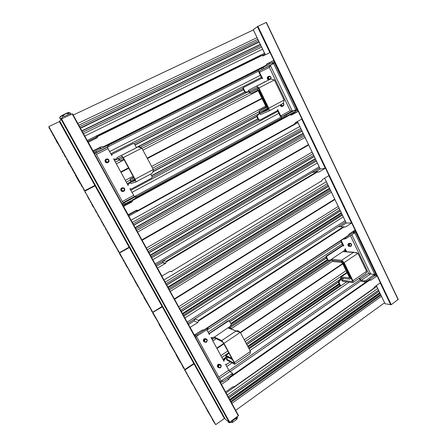 <?xml version="1.0" encoding="UTF-8"?>
<svg xmlns="http://www.w3.org/2000/svg" width="447" height="447" viewBox="0 0 447 447"><rect width="100%" height="100%" fill="white"/><g stroke="black" fill="none" stroke-linecap="round" stroke-linejoin="round"><path stroke-width="0.67" d="M347.157 272.826L341.033 276.995L349.42 277.878M346.66 251.756L345.145 248.633L345.023 249.605L343.335 251.538M346.012 251.711L345 249.627M343.799 251.007L345.213 250.069M331.73 259.942L333.473 261.601L341.413 262.355L342.603 263.501L349.252 277.118L349.107 278.095M229.54 326.818L330.473 259.847M181.761 340.754L183.751 345.285L186.824 350.029L185.907 348.85L186.103 349.604L187.533 352.18L188.405 353.348L188.282 352.655L189.182 354.868L189.489 354.661M211.638 338.697L213.906 337.189M232.379 359.544L226.517 356.432L226.433 357.477L224.098 360.221L223.953 361.288L210.99 337.502L211.923 337.865L214.392 337.027M225.361 419.247L229.182 422.326L229.708 422.191L238.575 415.581L221.41 384.386L228.853 379.402L229.702 377.788L369.803 280.046L371.166 280.018L369.373 279.777M246.778 344.514L338.373 281.928L340.396 279.341L340.564 278.369L341.245 278.47L341.033 279.436L339.212 281.554L339.089 282.538L338.457 282.437L338.373 281.928M203.62 380.106L203.346 380.291L202.53 378.302L202.62 378.933L201.737 377.743L200.329 375.212L200.167 374.513L201.161 375.676M248.091 346.973L339.407 284.376M248.13 347.045L339.441 284.443L340.038 285.421L248.705 348.124M201.737 377.743L202.15 377.458M247.711 346.257L339.072 283.689M206.832 385.895L206.575 386.074L212.8 396.796L214.672 400.931L215.041 400.668M193.83 363.54L184.728 369.658L215.711 424.65L224.388 418.504L220.505 411.519L219.745 409.296L218.298 407.547L216.924 405.071L216.795 404.44L217.739 405.68L214.672 400.931M224.31 418.442L193.992 363.88L194.479 363.646M198.485 370.859L198.071 371.144L194.059 363.925M198.071 371.144L200.547 374.569M201.094 375.72L200.48 374.614M203.346 380.291L206.575 386.074M59.747 121.092L61.53 118.913L72.52 113.767L88.193 142.252L96.848 137.955L97.854 136.363L261.607 55.674L263.188 55.886L270.038 52.506L273.832 60.429L266.351 64.558M222.885 359.327L225.964 357.226L225.947 356.505L226.45 356.773M246.196 343.425L340.564 279.045M228.987 353.292L225.88 355.315L225.947 356.505M339.441 284.443L338.457 282.437M346.743 281.817L341.273 285.566L340.418 285.236L339.089 282.538M341.033 276.995L340.564 278.369M332.847 260.523L340.905 261.266L343.262 263.568L349.923 277.207C350.448 278.403 350.392 279.057 349.755 279.174L341.547 278.034L341.245 278.47M361.198 280.431L370.619 273.899L374.284 274.475L366.138 280.37L364.562 280.9L361.198 280.431L359.433 278.079M231.133 324.181L327.992 260.014L328.78 260.377L331.551 259.573M229.78 321.667L326.36 257.908L327.366 259.942L327.986 260.003L326.634 257.254L326.014 257.204L326.288 256.086L342.234 245.582L342.927 245.582M341.178 240.469L343.821 245.911L342.877 245.61L326.908 256.137L326.634 257.254M349.643 243.341L348.878 243.358M374.726 275.402L374.346 276.034L366.635 281.409L365.059 281.934L361.696 281.459L358.969 278.397M220.997 381.051L231.658 373.971L232.356 373.1L229.853 371.524L228.786 370.155L225.506 364.137L226.422 364.478L230.25 361.886M369.054 279.721L369.803 280.046M222.226 380.537L222.835 381.643L229.328 377.117L229.702 377.788M229.328 377.117L232.261 375.078L232.87 374.05M385.035 303.647L376.352 285.599M253.287 29.714L257.913 26.323L266.345 22.395M80.343 127.987L259.036 41.783L80.354 127.998M79.633 126.697L258.472 40.604M70.352 140.19L70.034 140.347L68.721 137.425L69.145 138.693L68.385 137.754L66.737 134.793L66.357 133.424L67.128 134.379M81.997 130.993L260.361 44.538M82.706 132.278L260.931 45.717M261.707 55.746L264.976 54.132M87.763 141.47L95.753 137.531L97.709 135.91L97.854 136.363M74.096 146.929L73.794 147.08L74.649 147.929M85.891 168.161L83.455 164.787L80.823 159.037L74.576 147.963M94.323 152.002L108.185 144.99M103.743 147.169L266.082 65.793L266.865 63.927M281.806 116.784L292.042 111.186L295.338 109.962L286.169 114.974L281.806 116.784L292.316 111.091L270.329 65.379L273.162 63.748L272.569 64.027L272 62.843L266.082 65.793M265.904 65.899L258.936 69.643C258.377 70.151 258.411 71.129 259.042 72.587L261.786 78.236M272.569 64.027L259.506 70.816L259.556 72.291L269.351 67.363L269.524 66.413M272 62.843L272.597 62.569M221.41 384.386L92.954 150.913L101.564 146.588L103.503 146.711L103.827 147.113M101.508 148.292L99.463 148.074L93.138 151.237M95.597 152.93L107.872 146.739L107.174 145.454M136.38 147.739L134.541 143.928L133.295 143.504L112.163 154.249L111.795 155.506L108.018 148.572L107.582 147.141L108.878 146.258L107.872 146.739M117.416 158.679L114.622 159.261L113.572 158.763L128.138 185.488L128.149 184.566L127.853 184.656L130.273 182.32M130.34 182.449L128.149 184.566M134.575 179.04L130.854 180.275L130.859 181.918M123.266 203.268L136.111 196.294L134.452 196.585L129.881 188.684L131.133 189.075L151.79 178.001L152.142 176.766L150.695 174.073M118.326 158.573L119.584 159.534L123.037 157.752L122.154 156.612L117.567 158.959L116.89 157.696L137.358 147.236M121.696 188.07L121.07 188.634M105.587 159.601L105.269 159.987M114.622 159.261L113.912 159.389M114.354 159.406L117.46 158.758M114.533 160.529L118.047 158.719M123.735 159.043L120.265 160.786L118.058 158.719M138.173 146.828L244.861 92.222L242.984 88.769L243.039 87.841L243.744 87.377M259.556 72.291L262.68 78.728L261.624 78.292L243.783 87.361L243.475 88.5L244.978 91.557L245.867 92.054L244.861 92.222M245.369 92.311L248.962 91.551M140.447 147.242L248.163 91.803M134.229 143.582L242.883 88.327M134.994 144.772L243.369 89.551L134.994 144.772M111.465 154.897L111.901 154.399M123.137 205.765L129.239 202.446L130.15 201.206M123.523 206.469L131.848 201.977L132.809 200.373L290.131 114.829L291.299 115.102M128.099 214.778L136.38 210.263L138.24 210.308L138.525 210.643L135.91 210.945L128.3 215.147M156.456 266.328L162.674 262.568L163.172 260.78L166.206 261.333L166.385 261.853L317.638 171.866L319.102 171.95L318.18 172.106M157.45 268.133L165.463 263.462L166.385 261.853M161.848 276.117L169.815 271.418L171.849 271.67L170.128 271.273M188.5 324.567L194.132 320.94L194.948 318.884L198.462 320.398L198.658 320.946L344.179 226.903L345.592 226.931L344.229 226.936M190.059 327.394L197.775 322.555L198.658 320.946M194.277 335.071L202.061 330.149L203.893 330.339L203.011 329.931M194.417 335.138L190.193 327.461M92.954 150.913L88.193 142.252M225.478 391.773L221.567 384.487M234.317 386.532L234.731 386.795L232.881 386.772L225.634 391.879M234.736 386.767L373.642 288.717L374.485 286.913L380.369 282.767L377.072 275.888L371.166 280.018M228.21 396.74L378.469 290.109M228.803 397.819L378.955 291.114M230.188 400.339L380.084 293.461M230.144 400.255L380.051 293.388M230.781 401.412L380.57 294.467M398.182 299.429L391.259 304.681L257.913 26.323M391.259 304.681L385.096 303.781M273.832 60.429L267.015 63.837M271.156 61.988L271.782 61.625M292.372 125.244L294.428 124.557L295.344 122.64L301.909 119.019L298.25 111.381L293.433 113.186L293.165 112.633M272.737 62.574L273.681 62.099L274.598 63.005L296.758 109.23L296.724 110.605L295.869 111.068M295.389 112.454L296.059 112.203M298.25 111.381L291.651 114.974M290.232 114.896L293.433 113.186M320.94 181.337L321.762 181.225L322.516 179.448L328.986 175.537L325.455 168.167L320.315 169.078L297.428 121.489M322.404 168.709L323.12 168.58M325.455 168.167L319.102 171.95M315.42 171.905L320.315 169.078M348.146 235.91L203.916 330.327L348.146 235.91L349.029 234.072L355.125 230.082L351.716 222.969L346.269 223.047L324.667 178.141M348.487 223.019L349.241 223.008M351.716 222.969L345.592 226.931M340.48 226.646L346.269 223.047M377.072 275.888L374.759 275.609M353.521 231.133L354.521 231.138L355.7 232.205L375.62 273.771L375.502 274.721L374.86 275.173M354.303 232.837L353.879 233.401L353.37 232.339L353.834 231.859L352.616 231.725L353.616 231.736L354.521 231.138M374.687 275.324L374.737 274.385L354.789 232.803L353.756 231.758M351.8 234.764L370.619 273.899L368.574 273.402L369.524 273.832M231.16 324.248L328.025 260.07M228.965 327.455L230.976 325.226L231.121 324.164L229.579 321.292L228.004 320.84L228.814 320.806L325.924 256.796M328.238 260.294L327.701 260.288M206.799 329.819L209.408 334.602L209.732 333.373L228.473 321.019M220.008 364.389L218.695 364.176M205.911 338.77L204.497 338.697M223.427 360.327L225.964 357.226M225.964 355.354L231.769 358.421M222.835 381.643L221.371 382.146M67.044 134.402L66.396 133.066M66.324 133.105L64.094 130.032L59.367 121.618L94.831 185.427L95.34 185.17M85.818 168.201L86.606 169.698L85.83 168.474L86.148 169.72L87.757 172.615L88.54 173.592L88.165 172.425L89.473 175.408L89.819 175.23M94.865 185.416L89.473 175.408M70.034 140.347L73.794 147.08M86.148 169.72L86.439 169.575M87.757 172.615L88.048 172.469M135.106 144.984L243.47 89.752M135.106 144.979L243.464 89.746M136.38 147.488L244.671 92.076M133.592 177.235L130.183 179.04L133.888 177.772M130.468 182.13L130.926 180.962M127.166 183.706L130.636 181.856M105.676 203.782L105.369 203.944L104.268 201.245L104.525 202.374L103.732 201.362L102.151 198.518L102.436 198.367M281.671 116.801L280.699 115.851L277.648 109.565L277.358 110.683L259.88 120.053L258.824 119.645L257.343 116.639L256.829 116.851L257.925 119.081L151.673 175.894L257.919 119.075L258.584 120.187L152.248 177.152M103.732 201.362L104.017 201.211M109.275 210.263L108.984 210.42L115.745 222.07L118.22 227.35L118.639 227.115M95.557 185.561L84.796 191.182L119.433 252.672L129.166 247.141L124.814 239.301L122.869 234.898L123.154 235.893L122.333 234.848L120.791 232.066L120.45 231.032L121.288 232.054L118.22 227.35M129.116 247.135L95.06 185.846L95.569 185.583M100.078 193.696L99.608 193.948L95.099 185.829M99.608 193.948L101.961 197.099M102.151 198.518L101.882 197.373L102.659 198.597L101.888 197.133M105.369 203.944L108.984 210.42M297.529 121.819L294.702 123.378M133.094 223.863L301.395 129.848M133.759 225.076L301.932 130.965M135.318 227.903L303.183 133.569M135.301 227.881L303.172 133.552M135.983 229.11L303.72 134.687M148.303 251.51L313.66 155.349M139.609 264.87L139.313 265.043L138.106 262.411L138.665 263.579L137.682 262.467L136.167 259.735L136.011 258.802L136.776 260.02L136.123 258.595M136.056 258.634L133.726 255.343L129.339 247.537L162.077 306.452L162.568 306.206M148.963 252.7L314.185 156.45M150.488 255.472L315.42 159.009M150.471 255.444L315.403 158.981M151.142 256.662L315.945 160.11M317.638 171.866L317.124 171.609L312.079 172.475L319.717 167.949M155.807 265.149L163.172 260.78M143.671 272.346L149.432 282.554M166.033 283.728L327.981 185.125M149.348 282.593L151.622 287.471L154.114 290.98M166.67 284.89L328.5 186.203M154.047 291.025L154.746 292.366L153.98 291.153L154.081 291.98L155.567 294.657L156.579 295.83L156.282 294.886M168.167 287.605L329.707 188.718M168.145 287.566L329.69 188.679M168.804 288.773L330.227 189.796M156.215 294.925L157.238 297.378L157.556 297.182M180.661 310.313L339.821 209.749M172.229 323.6L171.95 323.779L171.022 321.583L171.19 322.354L170.329 321.214L168.865 318.588L168.815 317.851L169.575 319.063L168.955 317.705M168.893 317.75L166.519 314.364L162.295 306.838L193.786 363.512L194.272 363.277M181.286 311.458L340.335 210.811M182.756 314.129L341.525 213.286M182.728 314.073L341.502 213.241M183.387 315.269L342.033 214.348M344.179 226.903L338.312 226.657L345.676 221.919L187.869 323.416M187.88 323.432L194.948 318.884M175.565 329.607L175.297 329.78L176.28 330.892M353.879 233.401L345.944 238.603L343.19 239.151M353.37 232.339L348.302 235.653M220.494 382.716L221.326 382.129L221.131 381.297L196.535 336.546L194.842 334.864L195.479 335.189L197.032 334.663L203.743 330.272M196.417 336.351L207.397 329.428L206.838 328.411M208.078 328.506L207.397 329.428M208.905 333.685L228.004 320.84M326.36 257.908L326.014 257.204M343.011 245.532L340.703 240.777M187.533 352.18L187.952 351.901M230.792 323.55L327.249 259.707M176.219 330.936L181.694 340.793M193.853 363.556L189.182 354.868M171.95 323.779L175.297 329.78M182.622 313.883L341.413 213.063M182.566 313.783L341.368 212.968M170.329 321.214L170.754 320.946M182.432 313.537L341.262 212.738M181.365 311.598L340.396 210.945M162.35 306.86L162.786 306.592M174.576 299.255L334.892 199.507M162.63 306.312L152.712 312.481L162.295 306.838M334.769 199.245L174.419 298.976M152.991 312.621L184.846 369.518L193.786 363.512M216.789 348.14L223.684 343.508M240.274 332.361L342.637 263.568M176.375 354.845L175.995 354.773L179.968 361.858L180.923 362.863L183.544 368.149L184.846 369.518M176.381 354.851L169.374 342.95L169.67 342.765L166.658 337.999L166.91 337.837L166.658 337.999M166.664 337.999L167.016 338.027L158.858 324.176L159.115 323.919L152.667 313.012L153.058 313.207L152.712 312.481M231.032 323.997L327.707 259.975M230.965 323.874L327.5 259.953M229.847 321.79L326.422 258.025M205.318 338.798L204.704 338.804M143.074 271.106L142.794 271.273L143.655 272.34M162.138 306.48L157.238 297.378M139.313 265.043L142.794 271.273M166.753 285.041L328.567 186.349M155.567 294.657L156.003 294.389M167.893 287.114L329.489 188.265M167.988 287.287L329.562 188.422M168.038 287.371L329.601 188.5M174.364 298.875L334.725 199.15M151.673 310.687L151.265 310.509L151.583 311.084L152.779 312.235L162.077 306.452M129.753 247.13L119.427 253.036L129.339 247.537M119.656 253.075L152.779 312.235M308.598 144.822L142.029 240.106M129.39 247.543L129.842 247.286M142.118 240.262L308.665 144.968M151.656 310.699L143.761 297.216L143.968 296.864L141.598 293.254L139.039 288.058L136.877 284.923L137.061 284.527L135.899 283.085L132.977 277.229L132.373 276.794L132.312 276.045L130.384 273.24L128.205 268.714L125.942 265.401L126.088 264.931L124.948 263.529L124.864 262.741L123.065 260.154L123.294 259.947L119.824 254.365L119.427 253.036M149.052 252.868L314.263 156.601M137.682 262.467L138.129 262.21M150.281 255.103L315.252 158.668M150.326 255.181L315.291 158.741M150.36 255.243L315.319 158.797M161.965 276.151L157.567 268.161M295.88 111.091L286.728 116.131L282.096 117.963L280.152 116.064L277.492 110.588M289.427 114.661L290.131 114.829M124.529 202.642L125.216 203.888L132.547 199.91L132.809 200.373M132.547 199.91L136.771 197.507M135.91 210.945L135.609 210.688M122.607 204.799L125.216 203.888M122.132 203.938L123.294 203.312L95.585 152.908L94.384 153.511M94.669 151.829L95.585 152.908M130.792 189.176L130.178 189.232M153.282 169.826L259.187 113.549L259.171 112.812L259.729 112.577L259.701 113.331L257.433 115.672L257.343 116.639M153.137 171.469L256.734 116.309L259.187 113.549M130.183 179.04L130.602 181.069M256.829 116.851L256.734 116.309M264.378 82.226L264.149 81.751L264.238 82.293M248.504 91.825L250.912 93.524L257.483 90.244L258.427 91.205L265.853 106.403L265.926 107.811M268.356 108.839L259.724 113.443L268.234 109.884L268.2 108.448L258.338 88.232L257.383 87.266L249.007 91.562L250.331 92.35L257.07 89.009L258.964 90.937L259.517 90.652M245.867 92.054L248.666 91.546M268.172 76.722L267.882 76.884M259.735 120.109L258.584 120.187M266.082 107.084L259.327 110.66L259.171 112.812M258.964 90.937L266.401 106.168C267.043 107.643 267.066 108.599 266.473 109.023L259.897 111.823L259.729 112.577M259.327 110.66L265.892 107.833M292.042 111.186L290.22 110.7L291.064 111.124M295.864 111.052L295.769 109.766L296.758 109.23M295.769 109.766L273.586 63.519L272.614 62.608M259.506 70.816L270.329 65.379L269.351 67.363L290.22 110.7L280.699 115.851M153.064 171.754L256.734 116.544M259.014 113.823L259.612 113.504M120.964 172.324L128.736 168.268M147.409 158.512L262.059 98.636M84.969 191.115L95.06 185.846M262.048 98.614L147.398 158.489M128.719 168.24L120.953 172.302M129.166 247.141L129.619 246.884M141.9 239.86L308.486 144.599M118.36 251.208L118.03 251.158L118.354 251.756L119.433 252.672M118.349 251.214L110.241 237.368L110.331 236.787L109.213 235.44L109.079 234.558L107.978 233.222L106.459 229.875L105.922 229.562L105.201 227.629L103.078 224.578L103.145 223.953L102.039 222.634L100.966 220.064L100.435 219.773L100.273 218.829L98.374 216.085L96.82 212.66L96.301 212.392L93.931 207.497L93.211 206.955L91.708 204.273L91.73 203.564L90.663 202.295L89.517 199.625L89.02 199.39L85.79 192.959L85.299 192.746L84.796 191.182M128.194 214.772L123.618 206.453M257.818 118.863L151.55 175.665L257.824 118.88M135.195 227.679L303.083 133.362M135.167 227.635L303.066 133.323M122.333 234.848L122.612 234.692M120.791 232.066L121.07 231.909M133.86 225.254L302.01 131.133M120.74 171.911L128.512 167.854M147.192 158.104L261.869 98.251M59.367 121.618L48.84 126.59L49.366 128.596L49.55 128.35L50.74 130.362L51.064 131.63L51.466 131.664L53.243 135.519L53.651 135.564L54.936 138.536L55.35 138.592L56.065 140.632L57.629 143.426L58.244 143.772L59.149 146.057L59.574 146.135L60.826 149.058L61.256 149.147L62.982 152.908L63.418 153.003L65.133 156.746L65.374 156.573L66.53 158.562L66.799 159.724L67.044 159.562L67.843 160.903L67.91 161.78L69.335 164.323L69.983 164.736L70.838 166.932L71.296 167.072L72.967 170.737L73.431 170.888L74.269 173.056L75.325 174.269L75.364 175.09L79.829 183.063L80.51 183.538L81.678 186.282L82.159 186.472L83.567 188.986L83.779 190.036L84.734 190.696L94.831 185.427M48.84 126.59L84.734 190.696M59.395 121.578L59.887 121.349M73.224 115.047L253.343 29.943M80.471 128.216L259.137 41.996M80.488 128.244L259.154 42.024M66.737 134.793L67.039 134.653M68.385 137.754L68.682 137.609M81.885 130.792L260.271 44.354M247.996 346.794L339.323 284.203M247.917 346.654L339.256 284.068M246.833 344.626L338.368 282.079M216.991 348.509L223.886 343.872M240.475 332.719L342.804 263.914M185.058 369.887L193.992 363.88M224.388 418.504L224.785 418.213M235.692 410.335L384.571 302.792M214.526 422.985L215.711 424.65M214.543 422.996L212.191 419.314L212.431 419.141L212.191 419.314M212.208 419.325L212.683 419.582L207.022 410.173L207.442 410.223L205.855 407.999L206.101 407.826L205.855 407.999M205.871 408.01L206.33 408.234L202.921 402.758L203.167 402.585M203.463 403.144L202.921 402.758M203.463 403.16L200.647 398.785L201.044 398.797L194.361 387.476L194.607 387.309M189.835 378.816L189.332 378.486L190.891 380.665L190.528 380.715L191.864 383.101L194.803 387.65L194.361 387.476M189.835 378.827L187.885 375.905L188.131 375.743M188.36 376.251L187.885 375.905M188.371 376.257L186.025 372.586L186.27 372.418M186.522 372.904L186.025 372.586M186.494 372.921L184.577 369.999L185.052 370.334L184.728 369.658M230.049 400.076L379.967 293.221M229.959 399.914L379.894 293.07M218.298 407.547L218.7 407.262M229.691 399.434L379.682 292.623M228.858 397.919L379 291.209M93.032 150.857L88.266 142.191M95.747 138.497L95.753 137.531M261.607 55.674L261.098 55.456L97.72 135.905M70.788 113.789L70.257 112.828L68.838 112.717L67.754 113.465C65.972 113.527 64.519 114.209 63.413 115.51L62.401 116.052C61.178 116.008 60.295 116.578 59.764 117.762L60.222 119.014M70.76 113.896L69.201 114.192L68.62 113.13M67.754 113.465L68.341 114.533L63.999 116.572L63.413 115.51M62.401 116.052L62.993 117.114L60.351 118.818L59.764 117.762M69.224 112.51L68.391 112.543C66.229 113.175 60.351 116.203 59.976 116.885L59.932 116.991M59.976 116.885L59.747 117.622M59.954 116.946L59.742 117.622M228.328 421.644L228.719 422.538L228.009 421.392M230.63 421.515L231.501 421.247L232.166 422.443L232.954 422.113L232.289 420.918L235.982 418.23L236.642 419.426L237.1 418.845L236.441 417.654L236.826 417.012M237.1 418.845L237.474 416.537M228.892 422.655L232.166 422.443M232.954 422.113L236.642 419.426M340.608 285.477L340.038 285.421M345.095 251.745L342.944 251.516L331.411 259.294L341.681 260.294L353.633 252.298L357.924 253.309L366.596 271.307C366.534 272.893 365.881 273.95 364.646 274.48L353.231 282.364M356.728 252.684L342.81 251.6M343.777 278.347L341.726 280.107L352.158 281.616L352.247 280.632L343.419 262.54L342.218 261.389L332.065 260.45L331.445 259.361M341.726 280.107L342.24 281.152L352.756 282.694C353.398 282.582 353.454 281.928 352.934 280.727L344.089 262.607L341.681 260.294M342.24 281.152L341.625 280.068M259.802 113.426L260.372 114.588L268.82 111.085C269.424 110.66 269.407 109.699 268.759 108.208L258.874 87.953L256.606 86.07L270.055 79.315M257.383 87.266L248.973 91.574L257.377 87.26M248.973 91.574L248.392 90.395L256.606 86.07M256.975 86.014L270.781 78.946L274.397 79.979L284.08 100.072C284.018 101.922 283.325 103.246 282.007 104.05L268.915 111.035M260.372 114.588L259.729 113.449M231.205 328.657C230.451 327.495 229.423 327.176 228.126 327.707L214.448 337.099L221.734 340.564L235.837 331.132L240.285 332.367L250.454 351.398C250.404 353.108 249.812 354.175 248.683 354.6L234.926 364.109M239.726 332.082C238.782 330.875 237.592 330.512 236.145 330.987L227.869 327.858M228.199 357.321L226.344 358.975L233.999 363.126L233.837 362.238L223.472 343.106L222.36 341.72L214.996 338.111M226.344 358.975L226.942 360.075L234.664 364.288C235.088 364.35 234.982 363.757 234.34 362.511L223.958 343.341L221.734 340.564M140.911 147.577C139.822 146.717 138.637 146.555 137.352 147.102M118.338 158.573L117.567 158.959M137.302 147.124L138.022 146.895L141.839 148.091L153.304 169.542C153.265 171.547 152.667 172.911 151.499 173.643L135.854 181.985M134.938 179.75L130.245 182.27L130.932 183.521L135.804 182.013C136.111 181.739 135.866 180.811 135.055 179.236L123.333 157.601L121.327 155.299M130.261 182.281L135.111 180.728L134.737 179.342L123.037 157.752M153.187 170.676L152.623 172.665L151.941 173.369M212.141 339.614L214.834 337.826M229.087 328.355L331.68 260.199M344.592 251.622L345.632 250.929M228.853 379.402L227.372 378.486M225.394 419.303L59.736 121.081M346.922 272.34L245.202 341.564M228.713 352.784L221.857 357.444M199.485 372.669L199.183 372.876M340.418 285.236L339.781 285.136M339.212 281.554L338.575 281.459M340.396 279.341L341.033 279.436M349.923 277.207L350.414 276.872M341.201 279.135L342.598 278.185M360.036 279.314L368.574 273.402L350.409 235.675M341.106 285.616L249.096 348.85M226.305 364.512L225.875 364.808M229.49 377.218L369.283 279.749M360.746 280.979L230.054 371.641M269.759 63.966L269.323 63.061M265.356 54.813L253.27 29.681M261.59 47.086L83.528 133.776M108.325 145.247L258.74 69.827M262.132 69.307L261.556 68.123M263.691 68.486L263.115 67.296M103.503 146.711L266.211 65.223M101.564 146.588L99.463 148.074M96.865 152.265L96.155 150.974M107.582 147.141L95.697 153.109M108.018 148.572L96.412 154.416M130.937 181.761L134.893 179.66M133.564 195.44L122.31 201.53M118.718 159.199L119.014 159.043M84.813 166.949L85.126 166.787M110.834 153.74L261.355 77.359M131.848 201.977L129.239 202.446M165.463 263.462L162.317 262.847M197.775 322.555L194.132 320.94M238.352 415.9L72.151 113.907M234.53 386.627L373.793 288.321M227.272 395.036L377.704 288.516M219.924 410.201L220.22 409.988M231.188 402.149L380.9 295.154M398.137 299.674L266.183 22.428M298.054 111.454L273.648 60.535M325.248 168.206L301.725 119.12M351.493 222.975L328.813 175.643M376.843 275.86L354.957 230.194M390.728 304.843L380.207 282.878M269.848 52.601L257.394 26.619M316.862 172.33L315.532 172.553M354.789 232.803L355.7 232.205M374.737 274.385L375.62 273.771M226.433 357.477L227.333 356.862M228.786 370.155L218.806 377.067M224.098 360.221L223.634 359.964M225.774 357.555L226.238 357.807M229.853 371.524L219.65 378.603M231.658 373.971L232.261 375.078M229.182 422.326L61.032 119.204M229.708 422.191L61.53 118.913M257.813 39.241L78.812 125.21M65.564 131.569L65.212 131.742M264.54 53.227L87.215 140.475M81.125 160.277L81.427 160.127M108.498 146.527L258.578 71.151M83.455 164.787L83.891 164.569M109.638 151.544L260.366 75.32M115.382 162.088L119.321 160.065M142.006 148.404L249.689 93.043M128.3 184.371L128.01 184.466M119.561 229.495L119.863 229.328M132.29 222.399L300.747 128.501M124.026 237.603L124.361 237.418M136.715 230.445L304.312 135.916M312.9 153.774L147.365 249.8M135.167 256.874L134.843 257.064M316.431 161.116L151.74 257.751M166.206 261.333L317.124 171.609M319.711 167.938L155.802 265.132M152.958 289.6L153.248 289.421M165.178 282.174L327.288 183.695M169.424 289.891L330.724 190.835M339.016 208.078L179.666 308.508M167.949 315.889L167.636 316.09M342.436 215.186L183.885 316.174M198.462 320.398L343.665 226.629M344.369 239.19L344.073 238.575M345.944 238.603L345.481 237.653M203.676 330.126L348.314 235.474M197.663 335.809L197.032 334.663M196.535 336.546L195.473 337.239M195.479 335.189L194.646 335.736M221.131 381.297L220.108 382.012M208.123 332.244L342.273 244.006M326.908 256.137L326.288 256.086M342.877 245.61L342.234 245.582M345.101 220.729L187.176 322.153M343.251 216.884L184.89 318.001M173.252 325.433L172.86 325.684M338.217 206.419L178.677 306.715M166.949 314.09L166.519 314.364M189.824 356.304L190.243 356.024M212.873 340.96L216.18 338.759M231.015 328.886L332.669 261.232M344.855 227.137L345.151 226.947M183.751 345.285L184.136 345.034M206.944 330.076L341.284 241.978M343.262 263.568L343.754 263.233M209.732 333.373L209.291 333.171M319.186 166.843L155.154 263.953M149.561 283.454L149.84 283.286M151.622 287.471L152.025 287.225M163.976 279.99L326.316 181.672M157.947 298.937L158.383 298.669M170.24 291.377L331.383 192.21M163.423 263.06L163.87 262.797M162.445 262.87L162.892 262.607M312.107 152.125L146.381 248.018M134.173 255.081L133.726 255.343M317.309 162.937L152.824 259.724M140.71 266.853L140.302 267.094M171.603 271.402L321.918 180.744M132.647 199.887L289.622 114.588M281.973 117.947L136.458 196.937M138.24 210.308L294.573 124.031M135.178 196.864L135.86 198.11M123.048 203.446L123.69 204.614M94.641 151.779L93.697 152.254M134.536 196.602L123.031 202.837M277.866 111.359L130.764 190.31M258.936 111.795L152.572 168.178M130.194 180.04L126.294 182.108M101.067 195.484L100.726 195.663M249.08 92.278L249.616 91.998M244.978 91.557L244.487 91.819M243.475 88.5L242.984 88.769M259.701 113.331L268.329 108.75M258.824 119.645L258.305 119.852M257.478 115.628L256.964 115.84M259.003 113.84L259.517 113.622M266.552 108.979L268.071 108.174M266.401 106.168L266.948 105.878M256.718 89.065L258.338 88.232M286.169 114.974L286.728 116.131M284.605 115.728L285.164 116.885M294.785 110.303L295.333 111.454M273.586 63.519L274.598 63.005M272.603 62.586L273.486 62.139M282.403 106.364C281.314 106.732 280.554 106.297 280.124 105.056M283.113 106.073L283.482 105.777C284.158 104.57 284.052 103.665 283.158 103.073M280.8 104.699C281.208 105.984 281.973 106.447 283.096 106.079M281.336 104.408C281.576 105.492 282.163 105.894 283.096 105.621C283.918 104.866 283.89 104.084 283.001 103.268M268.742 79.991C267.323 79.415 266.932 78.432 267.58 77.046L268.044 76.66M269.591 76.174L268.245 76.688C267.597 78.085 267.988 79.069 269.418 79.644M269.077 76.593C268.116 78.096 268.507 78.907 270.251 79.024C271.212 77.527 270.821 76.716 269.077 76.593M265.719 106.123L151.639 166.435M133.066 176.258L125.333 180.342M124.814 239.301L125.266 239.044M137.609 232.066L305.033 137.413M278.822 113.326L131.921 192.428M106.867 205.922L106.442 206.151M280.928 117.237L134.486 196.602M131.083 220.203L299.769 126.479M116.024 223.098L116.315 222.936M128.792 216.046L297.931 122.646M90.333 177.252L90.808 177.012M116.343 163.848L124.154 159.819M142.934 150.136L258.148 90.747M53.266 135.519L53.545 135.391M51.087 131.63L51.366 131.496M49.388 128.596L49.667 128.468M257.042 37.632L77.845 123.445M64.58 129.798L64.094 130.032M262.601 49.192L84.79 136.072M71.637 142.498L71.19 142.716M359.807 279.956L229.009 370.535M349.196 282.18L249.985 350.515M232.054 362.869L226.791 366.495M204.564 381.805L204.184 382.062M346.095 270.653L244.252 339.793M227.746 350.996L220.885 355.656M220.505 411.519L220.907 411.229M231.864 403.384L381.453 296.305M370.2 280.219L370.597 279.939M226.081 392.874L234.709 386.784M373.753 288.611L376.737 286.505M218.432 367.59C217.091 366.708 217.018 365.618 218.225 364.327L220.265 364.45M220.511 367.657C221.813 365.635 221.371 364.568 219.181 364.456L218.795 364.657C217.426 366.663 217.845 367.747 220.053 367.903L220.455 367.691M219.153 365.115C218.119 366.881 218.538 367.646 220.41 367.417C221.444 365.657 221.019 364.892 219.153 365.115M204.508 342.078C203.078 341.195 202.983 340.089 204.229 338.759L206.201 338.832M203.586 341.357C203.117 340.351 203.329 339.485 204.229 338.759L204.95 338.927C207.363 338.921 207.877 339.977 206.508 342.1C207.838 339.916 207.324 338.865 204.95 338.927L204.771 339.033C203.374 341.19 203.866 342.257 206.251 342.24L206.251 342.24M205.117 339.48C204.067 341.24 204.497 342.022 206.402 341.821C207.453 340.066 207.022 339.284 205.117 339.48M373.854 275L374.346 276.034M366.138 280.37L366.635 281.409M364.562 280.9L365.059 281.934M123.299 191.461C121.249 191.607 120.455 190.679 120.925 188.679L122.294 187.757M123.892 191.26L124.607 190.567C125.059 188.41 124.193 187.505 122.014 187.857L121.271 188.578C120.846 190.729 121.718 191.629 123.88 191.266M122.338 188.243C121.171 189.981 121.64 190.841 123.752 190.83C124.92 189.092 124.445 188.232 122.338 188.243M107.895 162.652L107.828 162.691C105.732 163.049 104.821 162.183 105.095 160.087L105.928 159.227M108.146 162.518L108.967 161.674C109.264 159.568 108.358 158.691 106.246 159.043L105.408 159.909C105.134 162.01 106.045 162.881 108.146 162.518M106.559 159.417C105.369 161.149 105.85 162.026 108.001 162.049C109.191 160.322 108.71 159.445 106.559 159.417M349.671 246.448C347.85 246.124 347.503 245.112 348.643 243.403L349.822 243.28M350.85 243.431L349.453 243.436C348.314 245.375 348.749 246.353 350.755 246.375L350.845 246.319M349.839 243.794C348.978 245.325 349.331 246.057 350.895 245.984C351.755 244.453 351.403 243.721 349.839 243.794M332.065 260.45L331.54 259.389M344.089 262.607L357.924 253.309M352.934 280.727L366.596 271.307M352.091 281.61L352.415 281.387M249.04 91.534L248.459 90.355M258.874 87.953L274.397 79.979M268.759 108.208L284.08 100.072M223.958 343.341L240.285 332.367M234.34 362.511L250.454 351.398M117.578 158.953L116.89 157.696M123.333 157.601L141.839 148.091M135.055 179.236L153.304 169.542M228.953 353.225L225.88 355.315M347.123 272.759L340.921 276.984M350.224 278.85L351.091 278.257M369.691 279.967L370.954 280.135M385.012 303.714L376.313 285.622M346.218 223.053L324.628 178.163M320.264 169.089L297.384 121.511M293.388 113.203L293.12 112.655M269.714 63.988L269.278 63.083M265.311 54.836L253.237 29.726M108.878 146.258L108.18 144.979M123.014 157.707L119.483 159.523M238.575 415.581L72.52 113.767M234.748 386.784L373.642 288.717M232.356 373.1L232.96 374.206M264.959 54.093L261.663 55.719M95.921 137.391L87.735 141.425M130.574 181.996L130.87 181.895M208.151 328.634L207.715 327.835M228.546 320.98L228.076 320.801M342.916 245.587L342.273 245.559M344.246 226.947L345.57 226.942M354.342 232.921L353.834 231.859M319.7 167.91L155.785 265.105M163.412 263.06L163.859 262.797M162.674 262.568L165.826 263.177M166.217 261.339L317.147 171.609M129.898 201.832L132.519 201.351M136.111 196.294L136.788 197.535M94.747 151.79L93.725 152.304M123.003 202.793L134.452 196.585M243.531 87.567L243.039 87.841M257.433 115.672L256.919 115.89M259.048 113.789L259.562 113.572M257.07 89.009L258.383 88.333M258.316 88.193L250.169 92.378M295.338 109.962L295.892 111.113M272.664 62.608L273.681 62.099M273.162 63.748L272.592 62.563M281.387 106.475L280.113 105.062M268.703 79.985C267.295 79.393 266.92 78.415 267.58 77.046L268.77 76.292C270.569 76.068 271.268 76.951 270.865 78.929M281.906 117.93L136.436 196.887M132.675 199.893L289.667 114.583M370.183 280.213L370.574 279.939M398.271 299.496L266.384 22.35M96.161 138.296L97.72 137.022M97.742 135.916L261.171 55.439M70.699 113.778L71.056 114.426M68.391 112.543L68.838 112.717M217.594 366.909C217.136 365.914 217.343 365.054 218.225 364.322L219.181 364.456C221.41 364.629 221.852 365.702 220.511 367.674M220.053 367.903L220.472 367.702M374.284 274.475L374.776 275.508M120.992 190.685L120.925 188.679L122.042 187.863C124.221 187.544 125.076 188.444 124.607 190.567M105.263 161.993L105.095 160.087L106.28 159.048C108.386 158.724 109.28 159.601 108.967 161.674M348.643 246.297C347.671 245.342 347.665 244.375 348.638 243.403L349.537 243.386C351.755 243.637 352.225 244.598 350.94 246.269M342.944 251.516L353.806 252.214M228.126 327.707L236.145 330.987M226.327 358.969L226.875 359.975M121.562 155.321L138.022 146.895M130.25 182.281L130.921 183.51"/></g></svg>

